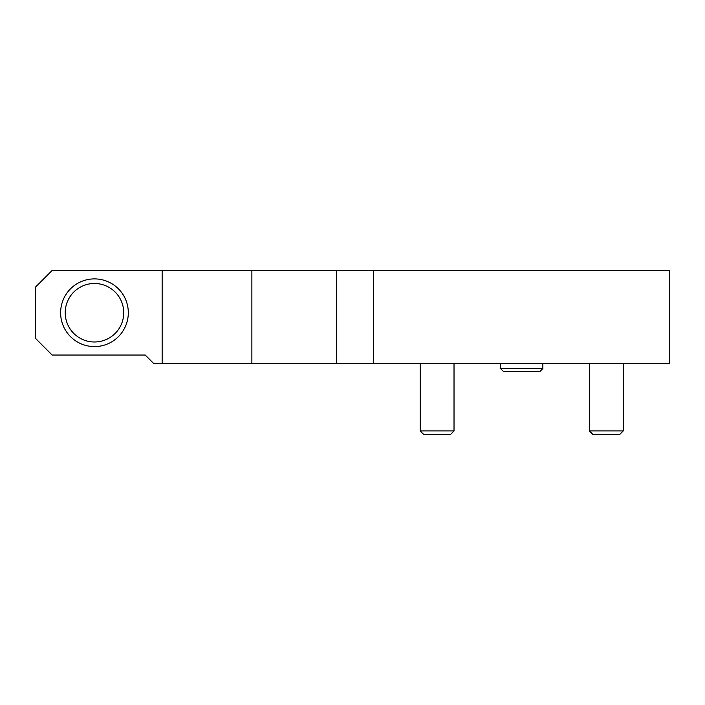 <?xml version="1.0" encoding="UTF-8"?>
<svg xmlns="http://www.w3.org/2000/svg" width="705" height="705" viewBox="0 0 705 705"><rect width="100%" height="100%" fill="white"/><g stroke="black" fill="none" stroke-linecap="round" stroke-linejoin="round"><path stroke-width="1.06" d="M251.879 363.498L669.75 363.498L669.75 270.438L52.17 270.438L35.25 287.358L35.25 338.118L52.17 355.038L145.23 355.038L153.69 363.498L251.879 363.498L251.879 270.438M373.65 270.438L373.65 363.498M128.31 312.738A33.84 33.84 0 0 1 77.55 342.048A33.84 33.84 0 0 1 77.55 283.428A33.84 33.84 0 0 1 128.31 312.738M123.728 312.738A29.258 29.258 0 0 1 79.841 338.074A29.258 29.258 0 0 1 79.841 287.402A29.258 29.258 0 0 1 123.728 312.738M450.389 434.562L423.811 434.562L420.18 430.931L454.02 430.931L450.389 434.562M420.18 363.498L420.18 430.931M619.589 434.562L593.011 434.562L589.38 430.931L623.22 430.931L619.589 434.562M589.38 363.498L589.38 430.931M542.85 363.498L542.85 368.574L539.889 371.535L503.511 371.535L500.55 368.574L542.85 368.574L542.85 363.498M336.479 363.498L336.479 270.438M162.15 363.498L162.15 270.438M454.02 363.498L454.02 430.931M623.22 363.498L623.22 430.931M500.55 363.498L500.55 368.574"/></g></svg>
